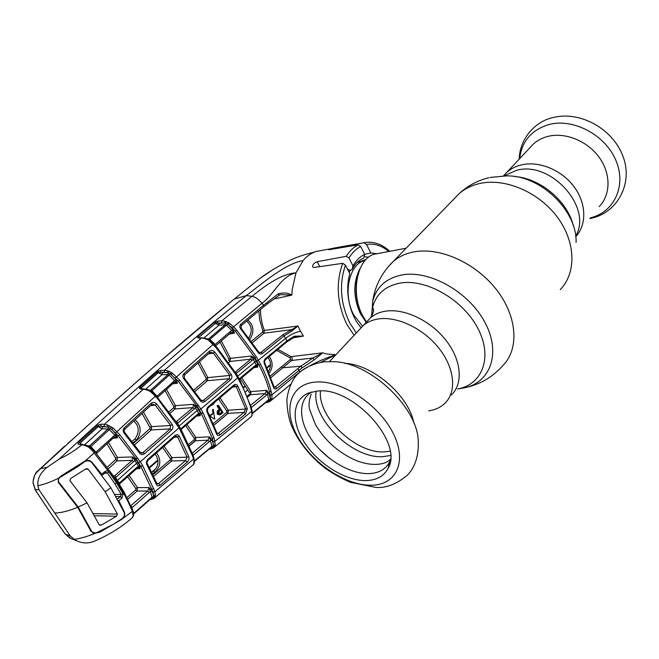 <?xml version="1.0" encoding="UTF-8"?>
<svg xmlns="http://www.w3.org/2000/svg" width="659" height="659" viewBox="0 0 659 659"><rect width="100%" height="100%" fill="white"/><g stroke="black" fill="none" stroke-linecap="round" stroke-linejoin="round"><path stroke-width="0.99" d="M503.46 175.904L506.837 172.345C510.898 168.737 515.791 166.241 521.524 164.874C538.905 160.705 561.493 169.874 573.956 186.604C586.494 203.293 586.922 224.661 575.735 236.672C586.922 224.661 586.494 203.293 573.956 186.604C561.493 169.874 538.905 160.705 521.524 164.874C515.791 166.241 510.898 168.737 506.837 172.345L503.46 175.904M378.694 318.898C372.524 319.796 367.401 321.987 363.315 325.48L359.715 329.319L363.315 325.48C367.401 321.987 372.524 319.796 378.694 318.898C397.608 316.139 423.951 328.866 439.355 348.759C454.85 368.628 456.778 391.973 444.94 403.283C456.778 391.973 454.85 368.628 439.355 348.759C423.951 328.866 397.608 316.139 378.694 318.898M428.679 410.854C435.253 409.882 440.673 407.361 444.94 403.283M406.183 248.188L376.561 253.822C358.134 255.264 349.492 291.723 362.664 315.71L366.544 322.037M368.48 257.29L364.081 256.615M344.649 363.34C372.393 364.221 408.662 395.351 413.852 422.954M316.963 391.125C352.087 385.746 404.049 442.51 388.11 468.335C383.909 476.276 376.462 480.362 365.761 480.592C345.357 480.823 318.668 464.175 304.812 443.07C290.8 422.007 291.962 399.37 308.964 392.888L316.963 391.125M390.392 460.122L389.642 461.852C385.663 469.414 378.596 473.343 368.447 473.623C349.789 473.928 325.488 459.356 312.061 440.245C298.527 421.175 297.843 399.914 311.691 392.014M599.188 206.629C610.778 194.883 611.099 173.762 599.171 157.344C587.334 140.878 565.15 132.006 547.917 136.405C542.299 137.838 537.472 140.359 533.444 143.959L529.811 147.838M319.211 449.018L329.648 458.507M214.546 402.418L213.063 404.593L210.806 405.614M156.545 452.791C161.364 459.834 160.829 466.333 154.939 472.281L152.534 473.64M151.825 472.19L153.621 471.152C158.827 465.971 159.338 460.254 155.162 454.018M153.045 474.702L170.253 459.908L170.384 458.557L162.616 447.436M164.025 446.192L171.966 457.601L170.384 458.557M156.834 483.459L158.597 483.508L185.541 460.608L187.049 457.165L171.966 457.601L171.62 460.971L153.802 476.333M170.253 459.908L171.62 460.971L185.541 460.608L187.14 462.198L160.228 485.106C158.514 486.326 157.246 486.103 156.43 484.431L156.793 483.376L147.476 464.06M156.867 483.566L157.295 484.003L158.597 483.508L160.228 485.106M175.088 436.497L176.093 436.077L177.675 436.999L179.372 436.266L188.845 456.671L187.049 457.165L177.675 436.999L174.133 437.329M156.43 484.431L146.99 464.9C146.059 462.865 146.364 461.003 147.913 459.315L174.923 435.533L174.824 436.579M174.923 435.533C176.678 434.297 178.161 434.536 179.372 436.266M188.845 456.671C189.364 458.68 188.795 460.526 187.14 462.198M146.99 464.9L147.41 463.944C146.759 463.038 146.973 461.827 148.061 460.311L147.913 459.315M151.71 497.866L152.105 497.1L153.704 496.606L153.077 492.141L140.902 466.49L136.075 458.837L118.315 435.912L111.89 429.553L112.944 427.922L119.798 434.701L140.293 461.811L142.665 465.691L154.972 491.663L155.343 496.524L154.157 498.393L152.32 498.237L153.704 496.606L155.343 496.524M193.985 458.194L193.968 460.657L192.51 455.814L179.059 427.79L158.251 399.478L153.72 394.535L154.428 394.033L155.994 395.622L115.589 432.889M192.939 455.007L193.927 457.989L193.573 458.994L154.972 491.663L153.077 492.141M156.71 396.421L174.627 380.688L169.289 375.062L151.941 390.696L156.99 396.166M153.72 394.535L150.161 391.413L151.29 391.265L154.412 394.016M151.29 391.265L151.941 390.696L150.722 390.112L168.012 374.559L161.949 374.707L145.878 389.09M157.303 395.837L157.509 397.319M173.325 381.388L173.795 382.813L157.781 397.253M194.389 460.015L194.603 460.789L211.943 446.341L209.488 436.851L212.231 440.261L213.508 445.097L212.313 438.35L201.415 413.522L196.967 406.035L178.284 381.281L170.45 373.941L169.289 375.062L168.012 374.559L168.333 372.879L164.272 372.211L158.069 372.566L141.075 387.706L142.295 388.81M149.115 390.07L150.722 390.112L150.12 390.425M150.161 391.413L145.573 389.543L140.589 389.09L139.271 387.97L140.779 388.25L158.234 372.73L158.728 372.244L158.185 371.116L160.796 370.383L160.582 372.302L167.229 372.648L167.724 370.803L169.058 371.355L168.333 372.879L170.45 373.941L171.142 372.401L172.386 373.126L171.455 374.707L175.978 379.51L177.452 383.2L174.89 382.344L173.795 382.813M162.155 372.78L161.949 374.707L157.023 371.915L158.185 371.116M172.584 383.892L177.452 383.2L174.627 380.688L175.978 379.51M169.165 411.669L173.614 407.764L173.811 406.463L165.079 390.655M173.614 407.764L175.08 408.918L170.269 413.152M176.184 421.694L192.972 407.616L175.08 408.918L175.467 405.672L193.532 404.313L196.835 406.883L194.389 408.769L192.972 407.616L193.532 404.313L198.713 413.539L197.609 414.173L197.716 415.154L181.423 429.24M194.389 408.769L177.971 422.839L176.538 421.678M166.496 389.378L175.467 405.672L173.811 406.463M212.231 440.261L210.468 440.665L193.071 455.402M192.28 453.17L207.906 440.22L209.488 436.851L195.847 437.477L195.501 440.747L189.38 445.921M188.68 444.339L194.166 439.71L195.501 440.747L207.906 440.22L209.471 441.802M215.048 445.945L213.491 445.945L213.508 445.097L215.32 445.08L213.747 447.766L212.058 447.552L213.491 445.945L211.943 446.341L211.811 446.917M211.457 447.123L194.479 461.382M214.356 447.156L211.918 446.893M210.023 448.408L212.058 447.552L210.814 447.749M192.593 454.035L193.367 455.18M194.166 439.71L194.298 438.4L195.847 437.477L187.008 424.396M194.298 438.4L185.632 425.59M177.971 422.839L177.502 423.185L180.657 428.894M180.854 428.704L197.609 414.173M181.176 429.322L181.266 428.276M196.835 406.883L200.352 412.798L200.295 415.664L198.688 414.725L197.749 415.129M196.662 416.06L200.295 415.664L198.713 413.539L200.352 412.798M169.058 371.355L171.142 372.401M172.386 373.126L179.652 380.128L200.871 408.992L203.063 412.789L214.068 437.922L215.32 445.08M209.982 448.441L210.954 448.936L213.615 447.865M194.421 462.824L193.655 464.307L193.968 460.657M154.494 498.08L193.655 464.307M194.38 459.933L194.051 463.425M149.469 390.252L150.4 390.573L149.469 390.252M148.695 390.581L149.354 390.136M145.573 389.543L146.529 389.255L149.28 390.12M140.589 389.09L143.992 388.851M139.271 387.97L140.013 387.047L141.075 387.706L140.779 388.25M140.013 387.047L157.023 371.915M160.796 370.383L164.486 370.284L164.272 372.211M252.24 411.636L251.82 415.615L251.853 412.287L250.733 407.88C248.295 399.395 244.637 390.63 239.761 381.561L235.494 374.114L216.234 347.828L208.236 339.929L203.738 338.281L201.448 338.009L164.486 370.284L167.724 370.803M216.234 347.828L216.786 347.268L213.738 343.85L175.335 378.035M203.738 338.281L207.305 338.775M201.983 337.746L198.614 338.092L204.414 337.985M198.614 338.092L197.165 337.334L198.639 337.54L215.369 323.396L198.639 337.54M197.165 337.334L197.931 336.304L199.125 337.128M197.931 336.304L214.167 322.572L215.147 323.182M207.684 338.883L208.639 338.85L225.197 324.772L218.953 325.192L215.369 323.396L215.872 322.894L219.142 323.347L218.953 325.192L203.993 337.902M214.167 322.572L217.808 321.114L221.762 320.834L224.917 321.205L228.228 322.589L229.217 323.124L228.376 324.673L233.039 329.549L234.464 333.174L226.482 325.184L209.867 339.336L215.155 344.468L215.584 345.901L230.675 332.828M229.217 323.124L233.599 326.765L232.347 327.918L227.577 324.088L226.482 325.184L225.197 324.772L225.477 323.132L217.61 322.959L217.808 321.114M208.228 339.097L209.867 339.336L208.236 339.929M183.869 373.735L209.331 351.239C211.185 350.02 212.981 350.275 214.71 351.997L231.334 374.625C232.306 376.594 232.059 378.315 230.584 379.806L204.9 401.471C203.186 402.649 201.654 402.377 200.32 400.656L183.927 378.933C182.51 377.072 182.494 375.342 183.869 373.735L184.322 375.152L209.751 352.656L210.732 352.227L213.368 353.084L214.71 351.997M209.331 351.239L209.751 352.656M199.422 361.733L207.783 377.599L229.81 375.441L213.368 353.084L208.31 353.924M193.911 390.021L205.987 379.609L206.193 378.34L198.046 362.952M206.193 378.34L207.783 377.599L207.412 380.737L194.982 391.479M205.987 379.609L207.412 380.737L229.208 378.67L229.81 375.441L231.334 374.625M201.25 400.433L203.491 400.318L229.208 378.67L230.584 379.806M200.806 399.947L202.173 400.787L203.491 400.318L204.9 401.471M200.32 400.656L200.756 399.881L184.495 378.332M183.927 378.933L184.479 378.315L184.322 375.152M212.272 343.446L212.882 342.96L213.73 343.841M207.494 338.924L208.705 339.369M206.819 339.187L207.371 338.792L209.06 339.673M215.155 344.468L230.469 331.329L230.872 332.762M229.299 334.105L234.464 333.174L231.779 332.367L230.905 332.737M230.469 331.329L233.039 329.549M228.228 322.589L227.577 324.088L225.477 323.132L226.136 321.633M219.142 323.347L224.455 322.976L224.917 321.205M215.402 321.781L215.872 322.894M272.447 269.968L260.165 278.246L234.209 299.112L246.309 295.611L252.059 296.295L221.762 320.834L221.572 322.688M260.503 309.458C260.511 316.798 261.812 323.791 264.399 330.431L297.983 326.024L291.608 331.255L284.293 335.761L262.447 353.422C260.807 354.501 259.358 354.196 258.106 352.507L240.873 329.162C239.489 327.35 239.464 325.703 240.799 324.203L263.592 305.208L262.002 303.231C258.55 299.153 255.239 296.838 252.059 296.295C263.847 286.714 280.503 274.004 295.99 272.826C280.454 276.352 273.716 295.174 262.002 303.231L233.599 326.765L236.696 330.143L256.359 356.824L260.536 364.246C265.388 373.513 268.921 382.541 271.146 391.331L271.953 394.832L271.903 398.769L270.19 401.257L268.625 401.002L270.141 399.403L271.623 399.453M36.303 472.8L40.718 468.557L47.036 467.412L59.302 459.002C131.462 392.171 193.795 337.705 246.309 295.611C262.463 283.271 286.08 263.13 303.049 260.626L295.99 272.826L292.151 289.663L291.871 295.117L280.767 294.622L279.004 295.257M240.799 324.203L241.186 325.637L263.946 306.657L263.592 305.208L278.32 293.799C283.683 292.398 288.197 292.835 291.863 295.108L273.979 298.988M278.32 293.799L279.103 295.281L266.944 304.219M241.186 325.637L241.161 328.742M258.567 351.865L259.959 352.722L261.104 352.301L282.975 334.657L297.876 326.106M247.8 320.043C253.789 325.34 254.522 331.741 249.975 339.237M251.466 341.255L262.587 332.111L262.842 330.991L259.679 319.73L258.806 310.867M248.88 337.779C252.611 331.065 251.837 325.497 246.557 321.09M262.587 332.111L263.929 333.207L264.399 330.431L262.842 330.991M297.983 326.024L300.512 331.255C295.496 332.202 290.561 334.55 285.693 338.289L282.975 334.657M291.608 331.255L291.014 329.731L263.929 333.207L252.471 342.655M262.447 353.422L261.104 352.301L259.152 352.474M258.106 352.507L258.526 351.799L241.392 328.619M240.873 329.162L241.383 328.61M256.359 356.824L254.868 357.59L235.411 331.255L232.347 327.918M252.348 413.111L268.658 399.725L270.141 399.403L270.281 395.153L269.482 391.693C267.29 383.011 263.789 374.09 258.987 364.929L254.868 357.59M268.089 400.532L268.658 399.725L267.546 393.991L269.21 393.654L270.215 398.72L271.903 398.769M250.593 405.334L265.05 393.58L266.73 390.326L267.546 393.991L266.549 395.12L251.343 407.501L251.054 406.891M241.804 377.755L250.725 391.644L250.42 394.741L265.05 393.58L266.549 395.12M251.631 416.109L251.82 415.615M251.557 416.299L252.142 415.162M214.06 447.494L251.367 416.496M240.486 378.859L249.267 392.5L250.725 391.644L266.73 390.326L269.21 393.654M268.444 400.326L270.816 400.688M265.429 402.814L267.455 402.427L266.508 401.924L268.625 401.002L267.332 401.249M270.099 401.315L267.488 402.418M320.801 362.277L335.917 354.715C322.193 359.139 310.117 364.913 299.705 372.038L271.953 394.832L270.281 395.153M303.247 336.065L297.333 336.106L294.812 336.856L294.293 336.205L303.412 336.098L292.983 337.82M277.917 349.336L291.039 356.651L322.762 352.82L326.518 353.998L334.961 354.608M270.487 375.885L290.38 359.476L291.608 360.489C292.629 358.998 292.439 357.722 291.039 356.651L290.149 357.936L276.665 350.374M290.38 359.476L290.149 357.936M274.053 386.99L275.305 386.924L300.809 366.198L312.901 358.01L291.608 360.489L271.071 377.459M269.3 356.47C273.057 362.063 273.073 367.549 269.333 372.945M268.608 371.215C271.302 366.552 271.113 361.989 268.04 357.516M274.004 386.858L274.333 387.311L275.305 386.924L276.796 388.456C275.24 389.477 274.185 389.156 273.609 387.5L264.416 363.784C263.641 361.832 263.962 360.135 265.379 358.685L287.052 340.802L294.293 336.205M265.239 359.723L265.379 358.685M265.453 359.666C264.457 361.116 264.243 362.228 264.803 363.018L264.416 363.784M264.852 363.117L273.955 386.668L273.609 387.5M314.055 359.962L322.753 352.82L312.901 358.01L314.055 359.962L302.25 367.747L276.796 388.456M297.044 336.156L294.812 336.856L287.11 341.782L285.693 338.289L256.994 361.256M377.129 253.715L370.803 252.99L366.569 244.481L363.859 242.734L334.731 247.941C331.147 248.591 329.138 249.201 328.693 249.777L358.101 244.843L360.712 246.499L364.691 254.448L363.644 258.163L361.989 258.905M370.803 252.99L364.625 254.316M364.691 254.448C359.979 256.516 356.091 260.363 353.01 265.981L348.94 257.957L346.263 256.31L317.168 261.689C313.791 263.015 312.325 264.811 312.786 267.076L314.112 267.472L342.713 263.312L345.431 265.149L349.847 273.798C344.517 290.981 349.641 315.274 361.132 327.605M363.644 258.163C358.826 260.074 354.921 263.946 351.922 269.77L353.01 265.981M347.342 268.88L349.534 270.239L351.922 269.77M363.381 242.825L315.966 251.491C311.13 253.122 306.822 256.17 303.049 260.626M251.095 392.904L247.339 396.1M195.27 440.698L189.331 445.814M267.183 367.961L270.495 365.102M149.305 467.338L157.855 459.949M243.426 387.195L244.95 385.919M266.953 367.475L269.646 365.135L270.519 365.061M149.585 467.857L157.938 460.625M209.241 414.577L210.402 415.318L213.022 413.061L212.47 409.84L213.178 409.239L214.76 419.157L210.015 416.126L213.804 412.888M243.665 387.681L245.239 386.363M247.627 390.021L245.535 391.784M221.778 411.949L219.356 414.009M214.719 417.963L213.936 418.638M156.29 468.195L151.784 472.116M102.68 426.768L103.199 426.299M162.864 372.763L163.473 372.228M215.493 322.045L214.636 322.753M78.998 442.28L97.927 425.113L101.058 424.182L104.419 424.289L107.615 424.973L112.944 427.922M234.143 299.161L234.184 299.12C184.66 339.426 131.166 385.828 73.734 438.309L40.718 468.557C35.775 471.951 33.222 476.655 33.074 482.66L35.479 490.197L50.059 512.241L65.257 534.054L70.793 538.411M35.265 489.851L38.848 489.546L37.851 485.667C37.291 478.846 40.347 472.758 47.036 467.412M38.848 489.546L70.356 536.047L65.126 534.004L50.059 512.241M65.076 533.798L69.969 538.131M74.195 539.367L77.087 540.973C83.298 543.691 89.566 543.551 95.909 540.537L96.716 540.199C110.053 534.251 121.75 526.903 131.808 518.139L133.25 516.013L132.311 511.368L121.734 519.383L99.806 532.167L95.39 533.238C87.4 536.5 80.332 538.543 74.195 539.367L70.356 536.047M54.755 513.015C60.867 512.966 68.503 511.046 77.655 507.265L58.371 482.503L58.659 478.146C50.85 482.017 43.914 484.53 37.851 485.667M95.39 533.238L91.082 531.475L77.655 507.265M121.009 519.358L121.734 519.383M99.806 532.167L98.875 532.134M132.978 513.592L133.382 512.405L132.78 510.412M117.73 481.548L124.238 492.421L132.698 510.206L132.311 511.368C128.62 502.158 123.579 492.512 117.178 482.446L92.169 450.435L93.01 449.866L90.143 447.222L90.843 446.588L95.959 452.206L96.395 451.72L96.535 453.623M92.169 450.435L88.899 447.436L90.143 447.222L88.866 446.267M88.899 447.436L87.367 446.497L88.149 445.995M87.367 446.497L84.245 445.319L85.39 444.998L88.067 445.97M85.225 444.94L79.344 444.528C78.05 444.504 77.77 443.911 78.503 442.741L80.134 443.029L81.601 444.298M84.245 445.319L81.856 444.751C75.06 450.468 67.547 455.221 59.302 459.002M82.672 444.397L79.344 444.528M80.134 443.029L98.628 426.2L97.927 425.113M96.395 451.72L116.05 434.034L117.59 437.774L109.295 429.61L108.002 429.009L102.096 428.795L98.216 426.587M102.351 426.76L107.063 426.917L100.794 426.216L102.351 426.76L102.096 428.795L84.681 444.776M101.058 424.182L100.794 426.216L98.125 426.497L97.013 425.788M87.169 445.657L89.608 445.879L108.002 429.009L108.397 427.287L107.063 426.917L107.615 424.973M116.05 434.034L111.89 429.553L108.397 427.287L109.246 425.747M98.125 426.497L80.101 442.988L78.948 442.271M104.163 426.332L104.419 424.289L143.324 389.164L146.38 389.214M88.784 446.234L89.608 445.879L90.843 446.588L110.531 428.457L111.256 426.867M112.994 438.227L117.59 437.774L115.185 436.884L113.875 437.419L113.373 435.994M107.466 466.959L115.482 459.661L115.671 458.285L106.964 443.795M113.933 475.847L114.682 475.864L132.072 460.427L117.03 460.847L108.636 468.508M115.671 458.285L117.442 457.42L117.03 460.847L115.482 459.661M132.072 460.427L132.574 456.951L136.092 459.694L133.563 461.621L132.072 460.427M136.092 459.694L139.873 465.682L139.914 468.574L132.574 456.951L117.442 457.42L108.455 442.42M133.563 461.621L116.198 477.067L114.682 475.864M116.198 477.067L115.597 477.503L117.459 480.345L136.298 463.541L138.028 462.692M132.929 516.903L133.686 515.181M133.25 516.013L133.447 512.727M130.935 505.955L132.36 507.496L131.784 507.949M131.874 507.867L133.868 513.213L133.604 514.069M122.945 518.312C124.65 516.277 125.152 514.259 124.46 512.249L124.073 512.241M117.459 498.937L120.449 496.581L121.281 494.456L114.888 483.764L107.433 473.014L109.04 472.058L116.618 482.932L123.052 493.789L121.94 498.122L118.785 500.618L124.46 512.249M114.888 483.764L116.618 482.932L117.664 481.457L95.176 452.074M116.132 496.556L120.449 496.581L121.94 498.122M114.913 494.439L121.281 494.456L123.052 493.789M105.078 472.824L104.83 471.663C106.396 470.592 107.796 470.732 109.04 472.058M104.781 473.187L107.433 473.014L106.165 472.47L105.267 472.8M93.01 449.866L95.16 452.058L85.448 460.756C87.977 459.883 90.151 460.369 91.972 462.214L101.626 474.167L104.83 471.663M91.972 462.214L87.985 460.649L83.775 461.728M85.448 460.756L62.037 475.328L58.659 478.146M156.71 403.975L172.296 424.643C173.358 426.653 173.119 428.465 171.587 430.072L144.453 453.796C142.641 455.081 141.018 454.85 139.576 453.104L124.287 433.367C122.821 431.423 122.821 429.586 124.271 427.856L151.109 403.3C153.045 401.974 154.914 402.196 156.71 403.975L155.269 405.12L150.483 405.722M172.296 424.643L170.681 425.525L155.269 405.12L152.575 404.239M140.359 452.609L142.97 452.609L170.137 428.902L170.681 425.525L151.644 426.637L151.24 429.948L134.7 444.776M133.546 443.26L149.741 428.778L151.24 429.948L170.137 428.902L171.587 430.072M149.741 428.778L149.939 427.444L142.023 413.448M135.12 419.767C141.314 425.549 141.8 432.329 136.578 440.113L133.11 442.7M131.998 441.266L134.971 439.034C139.634 432.139 139.247 426.118 133.802 420.969M143.464 412.122L151.644 426.637L149.939 427.444M140.103 452.305L141.43 453.128L142.97 452.609L144.453 453.796M124.905 432.683L140.054 452.239L139.576 453.104M124.716 432.732L124.287 433.367M124.271 427.856L124.765 429.281C123.851 429.8 123.892 430.928 124.88 432.666M151.109 403.3L151.578 404.717L124.798 429.24M133.563 513.592L152.105 497.1L149.107 487.553L152.147 491.07L153.629 495.461L155.59 495.337M150.549 498.987L152.32 498.237L151.24 498.385M151.446 499.522L150.425 499.102M154.807 497.685L152.056 497.644M152.147 491.07L150.252 491.556L132.36 507.496M130.836 505.75L147.657 491.046L149.107 487.553L137.476 487.578L137.088 491.037L127.805 499.242M126.981 497.586L135.663 489.934L137.088 491.037L147.657 491.046L149.313 492.652M135.663 489.934L135.812 488.541L127.624 476.721M129.082 475.419L137.476 487.578L135.812 488.541M136.99 468.195L137.064 467.149L139.873 465.682M119.716 483.69L119.773 482.627L137.064 467.149M119.938 483.632L119.444 484.25M136.487 468.796L139.914 468.574L138.225 467.659M117.145 480.65L117.459 480.345L119.254 483.187L119.773 482.627M251.137 407.171L252.01 410.45L251.664 411.34L215.048 441.233L213.277 441.621M252.059 410.648L251.853 412.287M250.42 394.741L247.702 397.015M254.588 358.422L236.219 373.48L237.784 376.165L254.753 362.079L251.483 356L254.588 358.422L256.277 361.354L257.883 364.279L257.735 367.112L256.343 364.971L257.883 364.279M221.35 340.917L230.452 358.356L230.09 361.445L228.797 362.541M252.208 360.284L250.857 359.171L230.09 361.445L228.698 360.333L228.904 359.081L219.999 342.087M236.573 373.225L235.205 372.096L250.857 359.171L251.483 356L230.452 358.356L228.904 359.081M253.904 367.673L257.735 367.112L256.079 366.173L255.288 366.519M255.049 366.602L255.181 365.572L256.343 364.971L254.753 362.079L256.277 361.354M255.255 366.552L239.736 379.485M239.497 379.568L239.621 378.538L255.181 365.572M237.644 376.289L239.291 378.851L239.621 378.538M233.665 385.144C235.337 384.008 236.738 384.288 237.858 385.985L247.331 408.621L245.552 413.926L220.057 434.816C218.434 435.912 217.281 435.624 216.597 433.968L207.148 412.18C206.292 410.195 206.605 408.415 208.087 406.867L233.665 385.144L233.747 386.133L208.228 407.822M207.601 411.438L216.951 433.029L216.597 433.968M217.017 433.227L217.404 433.663L218.508 433.243L220.057 434.816M217.033 433.268L218.508 433.243L244.036 412.369L245.552 413.926M208.087 406.867L207.148 412.18M237.858 385.985L236.268 386.668L234.62 385.737M247.331 408.621L245.642 409.05L236.268 386.668L232.528 387.162M213.392 423.506L226.688 412.402L227.981 413.415L244.036 412.369L245.642 409.05L228.294 410.219L227.981 413.415L214.043 425.08M226.688 412.402L226.811 411.117L218.623 398.942M219.958 397.805L228.294 410.219L226.811 411.117M220.098 409.297L217.659 405.4L217.025 405.936L219.15 409.321L217.256 411.134L217.206 414.017L219.431 414.882M222.116 412.476L220.485 409.914M219.447 410.788L220.518 409.882L222.157 412.443L221.045 413.407L218.697 413.44L219.447 410.788M218.541 405.425L218.005 405.886L220.131 409.264L218.195 411.109L218.154 413.91L220.444 414.692L223.063 412.6L218.541 405.425M85.308 469.274L88.141 469.2L86.897 468.631L85.719 468.977L70.735 478.418L69.87 480.568L87.037 502.875L99.155 524.753L100.094 525.281L101.535 524.959L116.569 516.186L117.426 514.061L105.201 491.828L110.811 487.685L91.527 462.256M110.811 487.685L124.246 512.644C124.913 514.86 124.147 516.887 121.94 518.707L113.785 524.086L96.338 532.843L94.575 532.9L91.041 531.401M96.338 532.843L99.707 531.722L113.785 524.086M59.59 477.676L76.576 467.429L59.59 477.676C58.181 478.961 57.901 480.436 58.766 482.091L78.19 507.035L91.7 531.426M62.49 475.716L61.312 475.74M76.576 467.429L84.764 461.695M88.141 469.2L105.201 491.828M78.19 507.035L87.037 502.875M504.102 175.895L516.442 170.36C550.702 160.285 593.075 207.601 575.661 236.062M514.588 176.53C540.174 178.169 567.399 200.904 573.322 225.765M454.372 198.598L459.397 193.425C464.908 188.68 471.564 185.401 479.357 183.581C504.456 177.666 538.238 191.67 557.028 216.729C575.933 241.721 576.584 272.941 560.257 289.573M387.904 267.134L393.481 261.252C399.008 256.565 405.804 253.451 413.86 251.903C439.808 246.837 475.88 262.916 496.614 289.869C517.488 316.765 519.333 349.188 502.883 365.547C492.314 377.5 479.192 384.98 463.532 387.986L460.946 388.415M371.767 315.933L372.664 301.361C376.363 286.978 386.19 278.164 402.147 274.927C429.792 269.762 469.463 292.267 485.271 323.05C501.441 353.759 490.041 383.225 463.532 387.986L457.585 388.983M371.462 316.435L372.516 307.621C375.992 294.202 385.194 286.022 400.12 283.09C425.969 278.436 462.964 299.54 477.816 328.264C493.014 356.923 482.586 384.477 457.816 388.934M366.931 321.625L370.539 317.778C374.625 314.269 379.741 312.053 385.894 311.13C404.758 308.28 430.937 320.826 446.184 340.588C461.522 360.308 463.335 383.587 451.481 394.939M490.074 177.444L506.318 175.912C539.968 174.816 577.292 210.402 576.081 242.413M359.954 268.707C352.96 282.431 353.133 297.489 360.473 313.882L366.247 322.35M356.89 279.531C354.806 291.542 356.461 303.099 361.849 314.178L362.565 315.521M364.946 260.593C349.212 263.271 342.449 294.425 353.71 314.862L362.532 326.189M365.951 259.506L356.914 262.677M350.176 270.536L349.179 272.488M390.079 451.209L384.477 451.885C356.082 453.845 317.654 417.304 320.447 390.993M390.523 455.501L382.64 456.687C352.219 458.722 311.262 418.416 316.188 391.199M333.017 361.676C369.987 361.651 419.379 408.745 418.259 442.939C418.794 459.834 412.188 470.715 407.007 475.501C396.298 484.291 385.869 488.261 375.712 487.405L350.176 482.248C339.319 477.347 330.472 472.272 323.635 467.009C308.766 454.932 297.983 440.978 291.278 425.154C288.527 417.79 287.06 409.28 286.863 399.618C287.868 391.603 290.273 384.526 294.071 378.373C300.422 369.633 310.447 364.122 324.137 361.84L333.017 361.676M314.804 382.138C339.912 379.337 377.813 403.39 392.682 432.32C407.929 461.218 396.413 485.436 370.926 485.23C345.629 485.444 312.564 463.302 297.819 436.942C282.752 410.623 289.458 384.502 314.804 382.138M590.365 217.865C614.106 212.28 626.866 185.805 615.852 160.31C605.184 134.733 573.141 117.953 548.856 124.559C531.492 129.914 521.771 141.273 519.696 158.63M154.939 472.281L153.621 471.152M138.563 462.667L140.293 461.811L179.059 427.79L179.487 426.941L177.18 423.235M192.51 455.814L192.865 454.809L181.777 430.821M198.631 409.84L197.016 410.623L179.001 426.142M178.284 381.281L179.652 380.128M196.967 406.035L198.557 405.203M199.257 409.783L200.871 408.992L237.685 377.838L238.088 377.072L235.955 373.439M201.415 413.522L203.063 412.789M212.313 438.35L214.068 437.922M181.307 431.596L181.719 430.722L179.545 427.024M176.686 423.984L177.131 423.152L155.994 395.631M158.251 399.478L158.844 398.852M235.494 374.114L235.906 373.365L216.795 347.277M266.738 302.728L267.109 304.178L263.979 306.633M236.696 330.143L235.411 331.255M258.987 364.929L260.536 364.246M269.482 391.693L271.146 391.331M299.705 372.038L299.194 370.201L297.728 368.686M354.105 335.307L346.832 324.352C337.013 303.527 335.637 283.181 342.713 263.312M300.512 331.255L303.412 336.098M281.286 366.808L282.563 367.788L300.809 366.198L302.25 367.747M286.896 341.832L265.486 359.633M363.859 242.734L365.72 242.405C374.254 241.458 382.286 244.423 389.798 251.301M388.761 251.499C381.627 245.51 374.23 243.171 366.569 244.481M335.176 248.814L334.731 247.941M360.712 246.499C356.124 248.847 352.203 252.669 348.94 257.957M346.263 256.31C349.567 251.063 353.512 247.24 358.101 244.843M345.431 265.149C339.039 284.062 340.456 303.297 349.707 322.861L356.313 332.96M319.747 266.648L317.168 261.689M49.862 511.944L35.322 490.115L32.958 482.61C34.153 475.699 35.767 471.828 37.81 470.996L39.07 469.818M118.315 435.912L119.798 434.701M136.075 458.837L137.772 457.931M134.971 439.034L136.578 440.113M140.902 466.49L142.665 465.691M151.998 489.176L153.876 488.657M240.206 380.869L251.079 406.99L250.733 407.88M238.138 377.154L240.156 380.778L239.761 381.561M93.224 513.6L117.426 514.061M99.245 524.885L101.535 524.959M94.402 515.742L116.536 516.211M58.766 482.091L58.099 482.1M503.509 175.895L533.444 143.959M329.484 361.577L370.539 317.778C373.719 312.753 374.378 309.368 372.516 307.621L372.664 301.361C375.037 285.685 381.973 272.315 393.481 261.252L459.397 193.425C467.857 185.665 477.693 180.426 488.904 177.716M362.854 316.081L361.766 314.071C356.362 302.81 354.756 291.146 356.964 279.07M389.642 461.852L388.11 468.335M519.21 159.148C519.589 138.695 535.47 121.272 552.736 117.64C579.986 110.49 612.672 128.769 622.804 155.928C633.661 182.889 617.442 213.64 589.871 218.508M315.694 424.964C325.274 440.896 338.611 452.684 355.712 460.32C373.307 467.396 385.943 463.903 389.329 460.147L390.482 459.092M315.332 424.314L309.862 410.013C308.445 406.348 308.873 401.034 311.163 394.082M148.094 460.279L175.047 436.53M209.01 449.257L210.954 448.936M193.762 464.208L193.046 465.048M212.873 342.952L209.257 339.805M268.37 400.392L252.331 413.564M251.458 416.422L250.708 417.254M270.594 400.919L290.644 384.321M330.612 356.972L335.892 354.74M67.638 443.573L73.66 438.35C103.438 411.274 131.965 385.869 159.231 362.137L232.075 300.776M39.128 469.768L64.722 446.061M69.969 538.139L77.087 540.973M260.165 278.246C268.683 271.862 278.922 265.742 290.883 259.885C304.796 253.699 310.48 253.55 315.966 251.491M96.939 453.112L113.875 437.419M133.06 516.78L132.335 517.669M102.038 475.328L105.242 472.816M151.611 404.684L152.756 404.222M149.667 499.761L154.025 498.492M152.278 497.586L133.785 513.847M137.212 468.145L119.979 483.599M138.374 467.651L137.253 468.112M233.788 386.1L234.629 385.737M94.575 532.9L92.746 532.826M87.482 460.666L85.489 460.74"/></g></svg>
